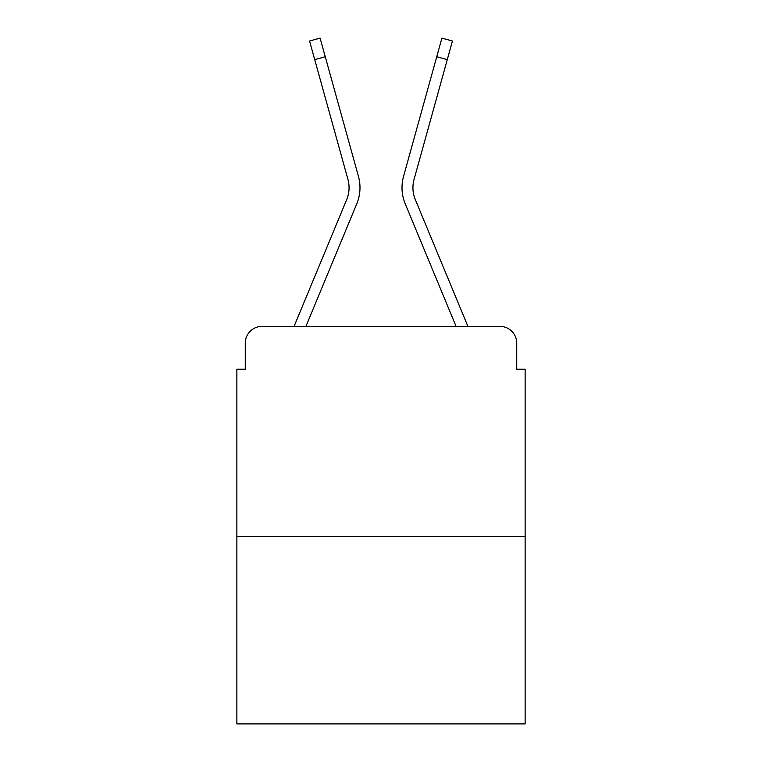 <?xml version="1.0" encoding="UTF-8"?>
<svg xmlns="http://www.w3.org/2000/svg" width="762" height="762" viewBox="0 0 762 762"><rect width="100%" height="100%" fill="white"/><g stroke="black" fill="none" stroke-linecap="round" stroke-linejoin="round"><path stroke-width="1.14" d="M245.269 343.176L245.269 369.237L245.269 343.176A16.812 16.812 0 0 1 262.08 326.374L294.227 326.374A52.949 52.949 0 0 1 295.532 322.888L346.691 199.615A31.099 31.099 0 0 0 347.929 179.384L309.562 41.024L320.088 38.1L325.26 56.731L314.725 59.646M525.132 536.486L236.868 536.486L236.868 723.9L525.132 723.9L525.132 369.237L516.731 369.237L516.731 343.176A16.812 16.812 0 0 0 499.92 326.374L262.08 326.374M236.868 536.486L236.868 369.237L245.269 369.237M325.26 56.731L358.464 176.47A42.024 42.024 0 0 1 356.778 203.806L305.924 326.374L356.778 203.806L305.924 326.374L356.778 203.806L305.924 326.374L356.778 203.806L305.924 326.374L356.778 203.806L305.924 326.374L356.778 203.806L305.924 326.374L456.076 326.374L405.222 203.806A42.024 42.024 0 0 1 403.536 176.47L441.912 38.1L452.438 41.024L447.275 59.646L436.74 56.731M447.275 59.646L414.071 179.384A31.099 31.099 0 0 0 415.309 199.615A31.099 31.099 0 0 1 414.071 179.384A31.099 31.099 0 0 0 415.309 199.615A31.099 31.099 0 0 1 414.071 179.384A31.099 31.099 0 0 0 415.309 199.615A31.099 31.099 0 0 1 414.071 179.384A31.099 31.099 0 0 0 415.309 199.615A31.099 31.099 0 0 1 414.071 179.384A31.099 31.099 0 0 0 415.309 199.615A31.099 31.099 0 0 1 414.071 179.384A31.099 31.099 0 0 0 415.309 199.615L466.468 322.888A52.949 52.949 0 0 1 467.773 326.374L499.92 326.374M516.731 369.237L516.731 343.176M346.691 199.615A31.099 31.099 0 0 0 347.929 179.384A31.099 31.099 0 0 1 346.691 199.615A31.099 31.099 0 0 0 347.929 179.384A31.099 31.099 0 0 1 346.691 199.615A31.099 31.099 0 0 0 347.929 179.384A31.099 31.099 0 0 1 346.691 199.615A31.099 31.099 0 0 0 347.929 179.384A31.099 31.099 0 0 1 346.691 199.615A31.099 31.099 0 0 0 347.929 179.384M456.076 326.374L405.222 203.806L456.076 326.374"/></g></svg>

